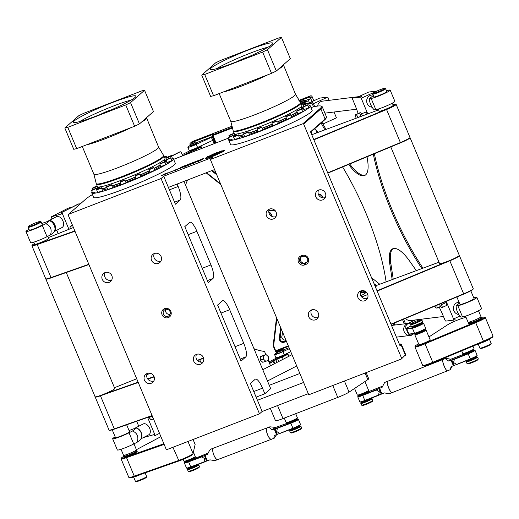 <?xml version="1.0" encoding="UTF-8"?>
<svg xmlns="http://www.w3.org/2000/svg" width="519" height="519" viewBox="0 0 519 519"><rect width="100%" height="100%" fill="white"/><g stroke="black" fill="none" stroke-linecap="round" stroke-linejoin="round"><path stroke-width="0.78" d="M405.015 355.762A11.593 1.116 -22.7 0 0 405.3 355.431L405.624 354.646A12.203 1.174 157.3 0 1 405.333 354.99L401.317 359.031L405.333 354.99L401.109 344.908A12.203 1.174 -22.7 0 0 401.414 344.434A12.203 1.174 -22.7 0 0 401.323 344.35L400.525 344.026A11.593 1.116 157.3 0 1 400.331 344.558L399.734 345.083M401.317 359.031L308.773 394.79L210.351 159.495L302.888 123.736L303.673 124.086L320.859 108.919A54.91 5.3 -22.7 0 0 322.234 106.771A54.91 5.3 -22.7 0 0 321.799 106.395L321.008 106.077A54.3 5.242 157.3 0 1 320.08 108.568L302.888 123.736M308.305 393.661L262.14 411.502L259.494 413.831L166.956 449.59L166.171 449.24L68.216 215.067L68.527 214.295L85.719 199.127A54.3 5.242 157.3 0 1 92.473 194.56M219.362 152.294A5.975 0.577 157.3 0 1 219.965 152.21L210.26 156.725L219.219 153.501L208.716 157.367L219.381 152.352A5.975 0.577 157.3 0 1 219.842 152.275M208.748 157.387L219.381 152.352M217.974 153.806L218.784 153.669M210.325 156.725L217.999 153.864M212.615 155.441L207.334 156.725L212.615 155.441M209.559 155.869L213.99 154.85M207.788 156.615L209.579 155.921M184.076 167.228L184.667 166.839M184.563 166.8L188.436 164.984M186.795 165.509L189.519 164.523M188.066 165.353L189.072 165.029M184.394 167.124L188.553 164.893L185.99 165.782L189.558 164.471L184.394 167.124M180.19 168.305L185.251 166.268M179.327 168.669L184.816 166.314M185.179 166.229L179.289 168.649L185.199 166.288M176.11 170.024L173.755 170.816L175.091 170.024L179.568 168.279L176.019 170.037M173.807 170.829L176.09 169.661M174.916 170.342L179.438 168.37M200.464 159.826L202.689 158.924L200.464 159.826M200.418 159.949L202.494 159.171M200.808 159.599L203.695 158.36L200.827 159.644M199.789 160.183L200.613 159.742M203.046 158.613L203.565 158.477M200.678 159.593L201.275 159.359M190.363 163.621L192.114 162.934L190.363 163.621M191.66 163.284L192.101 162.947M189.584 163.998L192.763 162.648L189.597 164.036M189.623 164.036L190.726 163.368M191.92 162.972L192.724 162.7M182.422 166.858L180.586 167.345L183.058 166.528M180.547 167.455L181.254 167.099M187.664 164.77L189.467 163.855L187.683 164.821M188.812 164.108L189.338 163.972M188.403 164.542L188.838 164.166M186.529 165.289L187.203 165.029L186.548 165.34M187.8 164.504L186.568 165.256L187.8 164.504M187.125 164.763L187.67 164.614M186.717 165.198L187.145 164.815M183.317 166.508L186.49 165.074L183.317 166.508M183.875 166.015L186.444 165.126M183.454 166.391L185.841 165.418M197.343 160.922L199.088 160.235L197.343 160.922M198.634 160.592L199.095 160.287M199.536 160.15L196.539 161.331L199.536 160.15M198.9 160.28L199.705 160.001M196.604 161.338L197.707 160.741M194.307 162.051L195.644 161.63L194.307 162.051M193.71 162.408L195.423 161.831M193.652 162.518L196.292 161.286L193.652 162.518M195.429 161.617L196.253 161.338M193.107 162.687L194.177 162.103M163.725 174.429L165.386 173.93M165.944 173.69L167.728 172.905M165.237 174.066L166.184 173.91M161.74 175.552L163.796 174.514M163.92 174.209L167.909 172.788L165.113 174.073L166.346 173.813L161.565 175.597L163.946 174.267M197.285 161.863L201.638 159.878M197.655 161.597L198.55 161.033M198.07 161.137L199.86 160.546M201.054 160.027L202.572 159.463M197.369 161.759L202.605 159.417L197.395 161.818M168.351 172.879L173.417 170.842M167.494 173.242L172.976 170.887M173.34 170.803L167.455 173.229L173.365 170.861M193.1 163.466L195.423 162.272M189.753 164.776L192.024 163.569M192.062 163.491L193.1 163.109M193.146 163.063L197.181 161.487L189.63 164.795L197.084 161.565M207.581 156.881L208.054 156.764A8.44 0.817 -22.7 0 0 206.309 158.081A8.44 0.817 -22.7 0 0 216.313 154.753L217.714 154.214A9.323 0.902 157.3 0 1 205.492 158.425A9.323 0.902 157.3 0 1 207.581 156.881L207.859 156.874M205.511 158.451A9.323 0.902 157.3 0 1 207.606 156.939M216.313 154.753L216.812 154.623M206.322 158.107A8.44 0.817 -22.7 0 0 206.328 158.139A8.44 0.817 -22.7 0 0 216.339 154.811M214.159 153.812A9.407 0.908 157.3 0 1 215.644 153.215L216.695 152.618A11.184 1.077 157.3 0 1 217.961 152.138L217.883 152.372A9.407 0.908 157.3 0 1 219.187 151.924L220.731 151.185A11.184 1.077 157.3 0 1 221.684 150.893L220.873 151.405A9.407 0.908 157.3 0 1 221.704 151.204L223.494 150.452A11.184 1.077 157.3 0 1 223.961 150.4L222.554 151.1A9.407 0.908 157.3 0 1 222.768 151.178L224.422 150.575A11.184 1.077 157.3 0 1 224.318 150.763L222.58 151.522A9.407 0.908 157.3 0 1 222.126 151.879L223.287 151.554A11.184 1.077 157.3 0 1 222.69 151.918L220.964 152.586A9.407 0.908 157.3 0 1 219.985 153.111L219.141 153.319A7.785 0.753 -22.7 0 0 221.276 151.82A7.785 0.753 -22.7 0 0 211.337 155.213L210.513 155.415A9.407 0.908 157.3 0 1 211.817 154.818L212.148 154.48A11.184 1.077 157.3 0 1 213.393 153.948L214.185 153.871A9.407 0.908 157.3 0 1 215.664 153.274L216.721 152.67A11.184 1.077 157.3 0 1 217.986 152.197L218.09 152.164M222.126 151.879L223.241 151.58M222.768 151.178L224.403 150.633M221.704 151.204L223.52 150.51A11.184 1.077 157.3 0 1 223.903 150.458M220.873 151.405L220.893 151.464A9.407 0.908 157.3 0 1 221.73 151.256M219.187 151.924L220.757 151.243A11.184 1.077 157.3 0 1 221.658 150.964M217.883 152.372L217.909 152.43A9.407 0.908 157.3 0 1 219.213 151.976M211.817 154.818L212.174 154.539A11.184 1.077 157.3 0 1 213.419 154.007L214.185 153.871M210.811 155.343A9.407 0.908 157.3 0 1 211.843 154.876M219.381 153.261A7.785 0.753 -22.7 0 0 221.302 151.879A7.785 0.753 -22.7 0 0 221.282 151.853M310.978 107.524A54.3 5.242 157.3 0 1 321.008 106.077M173.625 159.32L228.652 138.06M68.527 214.295L161.065 178.536L259.494 413.831M214.561 169.57L168.396 187.411L163.712 176.207L161.065 178.536M163.712 176.207L212.991 157.16L210.351 159.495M102.262 279.352A5.339 5.112 48.6 0 1 110.884 274.123A5.339 5.112 48.6 0 1 110.586 281.506A5.339 5.112 48.6 0 1 102.262 279.352M144.444 380.193A5.339 5.112 48.6 0 1 153.066 374.965A5.339 5.112 48.6 0 1 152.768 382.347A5.339 5.112 48.6 0 1 144.444 380.193M151.542 260.311A5.339 5.112 48.6 0 1 160.17 255.076A5.339 5.112 48.6 0 1 159.865 262.465A5.339 5.112 48.6 0 1 151.542 260.311M193.723 361.153A5.339 5.112 48.6 0 1 202.352 355.917A5.339 5.112 48.6 0 1 202.047 363.306A5.339 5.112 48.6 0 1 193.723 361.153M162.097 314.806A4.879 4.671 -131.4 0 0 170.29 316.149A4.879 4.671 -131.4 0 0 167.04 308.383A4.879 4.671 -131.4 0 0 162.097 314.806M310.686 132.196L324.764 119.772A54.3 5.242 -22.7 0 0 326.081 118.215L326.412 117.43A54.91 5.3 157.3 0 1 325.076 119L310.531 131.832L400.052 345.842L401.109 344.908L400.331 344.558M322.234 106.771L326.451 116.853A54.91 5.3 157.3 0 1 326.412 117.43M303.673 124.086L401.628 358.259M300.942 255.945A4.879 4.671 -131.4 0 0 298.438 262.121A4.879 4.671 -131.4 0 0 304.692 264.911L305.788 264.482A4.879 4.671 -131.4 0 0 308.299 258.313A4.879 4.671 -131.4 0 0 302.039 255.523L300.942 255.945L301.682 256.834L302.772 256.412A3.659 3.503 48.6 0 1 306.599 262.517A3.659 3.503 48.6 0 1 305.587 263.133L304.491 263.555A3.659 3.503 48.6 0 1 300.663 257.45A3.659 3.503 48.6 0 1 301.682 256.834M358 297.672A5.339 5.112 48.6 0 1 366.622 292.444A5.339 5.112 48.6 0 1 366.323 299.826A5.339 5.112 48.6 0 1 358 297.672M315.818 196.837A5.339 5.112 48.6 0 1 324.44 191.602A5.339 5.112 48.6 0 1 324.141 198.985A5.339 5.112 48.6 0 1 315.818 196.837M308.714 316.72A5.339 5.112 48.6 0 1 317.343 311.484A5.339 5.112 48.6 0 1 317.038 318.867A5.339 5.112 48.6 0 1 308.714 316.72M266.532 215.878A5.339 5.112 48.6 0 1 275.154 210.643A5.339 5.112 48.6 0 1 274.856 218.032A5.339 5.112 48.6 0 1 266.532 215.878M212.998 278.444A12.203 3.322 68.9 0 0 210.954 264.911L196.896 231.292A12.203 3.322 68.9 0 0 189.85 222.249A12.203 3.322 68.9 0 0 189.565 222.424L184.803 226.628L208.236 282.647L212.998 278.444L207.386 280.617M229.703 309.726A12.203 3.322 68.9 0 0 222.657 300.676A12.203 3.322 68.9 0 0 222.372 300.858L217.61 305.055L241.05 361.081L245.805 356.877A12.203 3.322 -111.1 0 0 243.761 343.338L229.703 309.726L220.977 313.1M256.127 397.132L264.852 393.759L262.51 388.16A12.203 3.322 68.9 0 0 255.471 379.11A12.203 3.322 68.9 0 0 255.179 379.285L250.418 383.489L262.14 411.502M174.579 202.183L180.19 200.016A12.203 3.322 68.9 0 0 178.147 186.477L177.128 184.037M180.19 200.016L175.428 204.214L168.396 187.411M163.453 314.151A3.659 3.503 48.6 0 1 169.369 310.563A3.659 3.503 48.6 0 1 169.162 315.623A3.659 3.503 48.6 0 1 163.453 314.151M165.769 309.382A3.659 3.503 -131.4 0 0 170.089 314.274M301.085 257.132A3.659 3.503 -131.4 0 0 305.282 262.854L306.379 262.432A3.659 3.503 -131.4 0 0 306.969 262.134M360.796 290.899A5.339 5.112 -131.4 0 0 367.426 298.412M318.614 190.058A5.339 5.112 -131.4 0 0 325.244 197.577M311.517 309.94A5.339 5.112 -131.4 0 0 318.147 317.459M269.335 209.105A5.339 5.112 -131.4 0 0 275.965 216.618M196.526 354.38A5.339 5.112 -131.4 0 0 203.156 361.892M154.344 253.538A5.339 5.112 -131.4 0 0 160.974 261.051M147.24 373.421A5.339 5.112 -131.4 0 0 153.871 380.933M105.059 272.579A5.339 5.112 -131.4 0 0 111.689 280.091M361.6 405.157L362.392 405.475A5.488 0.532 -22.7 0 0 367.16 403.996A5.488 0.532 -22.7 0 0 372.337 401.414A5.488 0.532 -22.7 0 0 372.473 401.258L372.804 400.467A6.098 0.59 157.3 0 1 372.655 400.642A6.098 0.59 157.3 0 1 366.894 403.51A6.098 0.59 157.3 0 1 361.6 405.157A6.098 0.59 157.3 0 1 361.548 405.112L360.848 403.432A6.098 0.59 -22.7 0 0 365.921 401.94A6.098 0.59 -22.7 0 0 371.948 398.962A6.098 0.59 -22.7 0 0 372.104 398.722A6.098 0.59 -22.7 0 0 372.052 398.683L371.293 398.378M372.104 398.722L372.804 400.409A6.098 0.59 157.3 0 1 372.804 400.467M361.166 402.614L360.848 403.367A6.098 0.59 -22.7 0 0 360.848 403.432M361.179 402.582A5.488 0.532 -22.7 0 0 361.172 402.64A5.488 0.532 -22.7 0 0 365.739 401.297A5.488 0.532 -22.7 0 0 371.169 398.611A5.488 0.532 -22.7 0 0 371.306 398.397L371.228 398.222M290.413 432.664L291.204 432.982A5.488 0.532 -22.7 0 0 295.973 431.503A5.488 0.532 -22.7 0 0 301.156 428.921A5.488 0.532 -22.7 0 0 301.286 428.765L301.617 427.974A6.098 0.59 157.3 0 1 301.468 428.149A6.098 0.59 157.3 0 1 295.713 431.017A6.098 0.59 157.3 0 1 290.413 432.664A6.098 0.59 157.3 0 1 290.368 432.619L289.66 430.939A6.098 0.59 -22.7 0 0 294.74 429.447A6.098 0.59 -22.7 0 0 300.767 426.469A6.098 0.59 -22.7 0 0 300.916 426.229A6.098 0.59 -22.7 0 0 300.871 426.19L300.112 425.885M300.916 426.229L301.623 427.909A6.098 0.59 157.3 0 1 301.617 427.974M289.978 430.121L289.667 430.874A6.098 0.59 -22.7 0 0 289.66 430.939M289.991 430.089A5.488 0.532 -22.7 0 0 289.991 430.147A5.488 0.532 -22.7 0 0 294.558 428.804A5.488 0.532 -22.7 0 0 299.982 426.118A5.488 0.532 -22.7 0 0 300.118 425.904L299.872 425.301M297.29 419.676A5.488 0.532 -22.7 0 0 297.426 419.462A5.488 0.532 157.3 0 1 297.199 419.754A5.488 0.532 157.3 0 1 291.697 422.427A5.488 0.532 157.3 0 1 287.292 423.699A5.488 0.532 -22.7 0 0 291.866 422.362A5.488 0.532 -22.7 0 0 297.29 419.676M286.942 422.862A5.488 0.532 -22.7 0 0 286.988 422.901A5.488 0.532 -22.7 0 0 291.756 421.422A5.488 0.532 -22.7 0 0 296.939 418.839A5.488 0.532 -22.7 0 0 297.069 418.684L297.4 417.892A6.098 0.59 157.3 0 1 297.251 418.067A6.098 0.59 157.3 0 1 291.496 420.935A6.098 0.59 157.3 0 1 286.196 422.576A6.098 0.59 157.3 0 1 286.144 422.537L284.282 418.08M368.471 392.169A5.488 0.532 -22.7 0 0 368.613 391.955A5.488 0.532 157.3 0 1 368.542 392.105A5.488 0.532 157.3 0 1 363.216 394.784A5.488 0.532 157.3 0 1 358.48 396.198A5.488 0.532 -22.7 0 0 363.047 394.855A5.488 0.532 -22.7 0 0 368.471 392.169M358.129 395.355A5.488 0.532 -22.7 0 0 358.168 395.394A5.488 0.532 -22.7 0 0 362.943 393.915A5.488 0.532 -22.7 0 0 368.12 391.332A5.488 0.532 -22.7 0 0 368.256 391.177L368.581 390.385A6.098 0.59 157.3 0 1 368.432 390.56A6.098 0.59 157.3 0 1 362.677 393.428A6.098 0.59 157.3 0 1 357.377 395.069A6.098 0.59 157.3 0 1 357.332 395.03L354.574 388.446M364.922 381.556L368.587 390.32A6.098 0.59 157.3 0 1 368.581 390.385M295.668 413.682L297.406 417.827A6.098 0.59 157.3 0 1 297.4 417.892M270.308 408.343L275.459 420.656A10.678 1.032 -22.7 0 0 282.998 418.58L337.752 397.424A10.678 1.032 -22.7 0 0 349.06 392.117L367.848 379.61A10.678 1.032 -22.7 0 0 368.711 378.753L366.142 372.623M249.016 135.018L244.689 136.659L249.016 135.018M247.842 132.215L243.515 133.857L247.842 132.215M238.273 138.301L234.633 139.585L238.273 138.301M237.099 135.498L233.459 136.782L237.099 135.498M232.278 139.241L229.515 140.13L232.278 139.241M231.104 136.439L233.128 135.323L228.341 137.327L231.104 136.439M230.773 134.895L233.725 133.396L228.944 135.401L230.773 134.895M302.292 107.362L302.96 107.063L302.292 107.362M301.241 104.014L301.403 104.403L303.135 103.45L301.228 103.982A6.098 0.59 -22.7 0 0 308.487 100.517L309.428 102.775M308.312 106.408L309.421 105.707L308.312 106.408M305.49 103.794L303.466 104.909L308.254 102.905L305.49 103.794M302.869 106.836L304.037 109.639L308.824 107.634L304.037 109.639L302.986 107.115L307.767 105.117L308.824 107.634L307.65 104.832L302.869 106.836L307.65 104.832M296.634 110.936L297.809 113.739L302.59 111.734L297.809 113.739L296.751 111.215L301.539 109.217L302.59 111.734L301.422 108.938L296.634 110.936L301.422 108.938M285.729 116.587L286.903 119.389L291.684 117.385L286.903 119.389L285.846 116.866L290.634 114.868L291.684 117.385L290.517 114.589L285.729 116.587L290.517 114.589M271.807 122.925L276.588 120.927L271.807 122.925L272.975 125.728L277.762 123.73L272.975 125.728L271.924 123.211L276.679 121.187M262.874 129.893L258.151 131.794L262.874 129.893M261.699 127.09L256.983 128.991L261.699 127.09M140.837 176.603L136.108 178.646L134.908 175.824L139.695 173.826L134.908 175.824M153.618 167.481L154.792 170.284L153.741 167.76L148.953 169.765L150.01 172.289L154.792 170.284L150.354 172.269L148.836 169.486L153.618 167.481L148.836 169.486M164.529 161.831L165.697 164.633L164.646 162.11L159.858 164.114L160.916 166.631L165.697 164.633L161.896 166.437L160.916 166.631L159.742 163.835L164.529 161.831L159.742 163.835M170.757 157.731L171.932 160.533L170.874 158.01L166.093 160.014L167.144 162.531L171.932 160.533L168.973 162.032L167.144 162.531L165.976 159.735L170.757 157.731L165.976 159.735M166.573 157.808L167.086 159.028L166.69 158.087L171.478 156.083L172.529 158.606L171.419 159.307L172.529 158.606L171.361 155.804L166.573 157.808L171.361 155.804M166.067 159.956L165.399 160.261L166.067 159.956M164.335 156.881L166.242 156.342L164.523 157.328M95.003 186.801L96.832 186.295L92.051 188.3L95.003 186.801M96.236 188.222L96.761 189.48L96.352 188.501L91.565 190.505L92.622 193.023L95.386 192.14L92.622 193.023L91.448 190.226L96.236 188.222L91.448 190.226M101.348 187.683L102.522 190.479L101.465 187.962L96.683 189.96L97.734 192.484L101.38 191.2L97.734 192.484L96.566 189.682L101.348 187.683L96.566 189.682M111.403 184.758L112.578 187.554L111.527 185.036L106.739 187.035L107.796 189.558L112.123 187.917L107.796 189.558L106.622 186.756L111.403 184.758L106.622 186.756M124.871 179.892L126.046 182.688L124.988 180.171L120.207 182.169L121.258 184.693L125.981 182.792L121.258 184.693L120.09 181.89L124.871 179.892L120.09 181.89M303.615 382.458L257.45 400.292M399.332 344.11A11.593 1.116 157.3 0 1 400.525 344.026M269.277 385.293L299.859 373.479M183.986 181.384L270.671 388.627L264.852 393.759M401.414 344.434L405.637 354.516A12.203 1.174 157.3 0 1 405.624 354.646M237.436 61.476A7.324 0.707 157.3 0 1 248.212 56.967M267.441 49.727L262.62 52.056L204.674 74.451L201.729 75.119L210.636 96.411L213.581 95.736L271.528 73.341L276.342 71.019L290.335 58.673L281.434 37.381L267.441 49.727L276.342 71.019M268.213 47.086A33.858 3.27 -22.7 0 0 216.352 68.78M271.969 44.511A33.858 3.27 157.3 0 1 238.513 61.041A33.858 3.27 157.3 0 1 210.344 69.319A33.858 3.27 157.3 0 1 240.323 53.236A33.858 3.27 157.3 0 1 272.819 43.181A33.858 3.27 157.3 0 1 271.969 44.511M300.242 102.198L304.679 100.29L305.075 101.244L300.871 103.125A36.609 3.529 157.3 0 1 300.871 103.125A36.609 3.529 157.3 0 1 259.169 124.255A36.609 3.529 157.3 0 1 233.329 131.378A36.609 3.529 157.3 0 1 233.329 131.372L230.78 121.329A35.084 3.386 157.3 0 0 255.536 114.498A35.084 3.386 157.3 0 0 295.506 94.257L283.296 64.551M233.154 130.652A36.505 3.523 157.3 0 0 258.942 123.645A36.505 3.523 157.3 0 0 300.475 102.49L301.857 105.487A36.609 3.529 157.3 0 1 260.155 126.61A36.609 3.529 157.3 0 1 234.316 133.74L233.329 131.378M257.411 130.029A35.201 3.399 157.3 0 1 248.796 133.039M243.8 134.544A35.201 3.399 157.3 0 1 238.617 135.673M300.936 106.92L301.474 108.212A35.201 3.399 157.3 0 1 301.247 108.919M297.095 112.026A35.201 3.399 157.3 0 1 290.88 115.465M286.228 117.787A35.201 3.399 157.3 0 1 277.049 122.03M272.293 124.093A35.201 3.399 157.3 0 1 262.264 128.187M257.469 130.165A36.609 3.529 157.3 0 1 248.861 133.201M243.885 134.745A36.609 3.529 157.3 0 1 238.759 136.017M235.204 135.79A36.609 3.529 157.3 0 1 236.151 134.492M301.104 107.316A36.609 3.529 157.3 0 1 302.772 107.673A36.609 3.529 157.3 0 1 301.584 109.327M297.186 112.247A36.609 3.529 157.3 0 1 290.951 115.627M286.293 117.93A36.609 3.529 157.3 0 1 277.101 122.16M272.345 124.223A36.609 3.529 157.3 0 1 262.316 128.31M257.937 131.281A36.609 3.529 157.3 0 1 249.328 134.324M244.358 135.868A36.609 3.529 157.3 0 1 239.227 137.139M302.772 107.673L303.239 108.789A36.609 3.529 157.3 0 1 302.058 110.45M297.653 113.369A36.609 3.529 157.3 0 1 291.418 116.749M286.76 119.052A36.609 3.529 157.3 0 1 277.574 123.282M272.812 125.338A36.609 3.529 157.3 0 1 262.783 129.432M309.305 105.415A44.232 4.269 157.3 0 1 310.278 105.85A44.232 4.269 157.3 0 1 259.883 131.378A44.232 4.269 157.3 0 1 228.665 139.987A44.232 4.269 157.3 0 1 229.041 138.995M234.419 135.05A44.232 4.269 157.3 0 1 235.996 134.116M310.278 105.85L312.153 110.333A44.232 4.269 157.3 0 1 261.758 135.861A44.232 4.269 157.3 0 1 230.54 144.47L228.665 139.987M262.62 52.056L271.528 73.341M204.674 74.451L213.581 95.736M201.729 75.119L215.722 62.773L220.543 60.444L278.489 38.056L281.434 37.381M100.537 114.375A7.324 0.707 157.3 0 1 107.68 111.111A7.324 0.707 157.3 0 1 111.319 109.859M139.695 173.826L140.87 176.622L136.082 178.627L135.031 176.103L139.786 174.086M139.449 123.918L153.442 111.566L144.542 90.28L130.548 102.626L139.449 123.918L134.635 126.24L76.689 148.635L73.743 149.303L64.836 128.018L78.83 115.672L83.65 113.343L141.596 90.948L144.542 90.28M131.32 99.979A33.858 3.27 -22.7 0 0 113.434 106.032A33.858 3.27 -22.7 0 0 79.459 121.673M112.026 102.671A33.858 3.27 157.3 0 1 135.926 96.08A33.858 3.27 157.3 0 1 105.947 112.162A33.858 3.27 157.3 0 1 73.451 122.218A33.858 3.27 157.3 0 1 112.026 102.671M96.262 183.551A36.505 3.523 157.3 0 0 126.162 174.922A36.505 3.523 157.3 0 0 162.719 156.907A36.505 3.523 157.3 0 0 163.582 155.389L163.972 156.018A36.609 3.529 157.3 0 1 163.978 156.024A36.609 3.529 157.3 0 1 163.063 157.458A36.609 3.529 157.3 0 1 126.889 175.331A36.609 3.529 157.3 0 1 96.437 184.277A36.609 3.529 157.3 0 1 96.43 184.271L93.887 174.228A35.084 3.386 157.3 0 0 123.068 165.652A35.084 3.386 157.3 0 0 157.731 148.525A35.084 3.386 157.3 0 0 158.613 147.149L146.403 117.45M163.978 156.024L164.964 158.386A36.609 3.529 157.3 0 1 164.049 159.813A36.609 3.529 157.3 0 1 127.875 177.686A36.609 3.529 157.3 0 1 97.423 186.639L96.437 184.277M160.202 164.919A35.201 3.399 157.3 0 1 153.987 168.364M149.336 170.686A35.201 3.399 157.3 0 1 140.156 174.929M135.401 176.992A35.201 3.399 157.3 0 1 125.371 181.079M120.518 182.928A35.201 3.399 157.3 0 1 111.903 185.938M106.908 187.443A35.201 3.399 157.3 0 1 101.724 188.572M164.043 159.82L164.581 161.111A35.201 3.399 157.3 0 1 164.354 161.811M164.212 160.215A36.609 3.529 157.3 0 1 165.879 160.566A36.609 3.529 157.3 0 1 164.964 161.999A36.609 3.529 157.3 0 1 164.692 162.226M160.293 165.146A36.609 3.529 157.3 0 1 154.059 168.519M149.401 170.829A36.609 3.529 157.3 0 1 140.208 175.059M135.453 177.115A36.609 3.529 157.3 0 1 125.423 181.209M120.577 183.058A36.609 3.529 157.3 0 1 111.968 186.1M106.992 187.644A36.609 3.529 157.3 0 1 101.867 188.916M98.312 188.689A36.609 3.529 157.3 0 1 99.259 187.385M165.879 160.566L166.346 161.688A36.609 3.529 157.3 0 1 165.431 163.122A36.609 3.529 157.3 0 1 165.165 163.349M160.76 166.262A36.609 3.529 157.3 0 1 154.526 169.642M149.868 171.945A36.609 3.529 157.3 0 1 140.681 176.175M135.92 178.238A36.609 3.529 157.3 0 1 125.89 182.331M121.044 184.18A36.609 3.529 157.3 0 1 112.435 187.216M107.465 188.767A36.609 3.529 157.3 0 1 102.334 190.038M172.412 158.314A44.232 4.269 157.3 0 1 173.385 158.743A44.232 4.269 157.3 0 1 172.276 160.475A44.232 4.269 157.3 0 1 128.569 182.072A44.232 4.269 157.3 0 1 91.772 192.886A44.232 4.269 157.3 0 1 92.148 191.887M97.527 187.943A44.232 4.269 157.3 0 1 99.103 187.015L99.583 188.163M173.385 158.743L175.26 163.226A44.232 4.269 157.3 0 1 174.15 164.958A44.232 4.269 157.3 0 1 130.444 186.555A44.232 4.269 157.3 0 1 93.647 197.369L91.772 192.886M130.548 102.626L125.728 104.955L67.781 127.343L76.689 148.635M67.781 127.343L64.836 128.018M125.728 104.955L134.635 126.24M133.967 443.855L136.478 449.863A7.019 0.675 157.3 0 1 136.478 449.934A7.019 0.675 157.3 0 1 128.076 454.067A7.019 0.675 157.3 0 1 123.593 455.325A7.019 0.675 157.3 0 1 123.535 455.28L121.024 449.272M123.593 455.325L125.176 455.967A5.793 0.558 -22.7 0 0 128.881 454.929A5.793 0.558 -22.7 0 0 135.816 451.517L136.478 449.934M124.677 455.766A7.019 0.675 -22.7 0 0 124.002 456.402A7.019 0.675 -22.7 0 0 128.543 455.189A7.019 0.675 -22.7 0 0 136.951 450.985A7.019 0.675 -22.7 0 0 136.023 451.017M124.002 456.402L124.236 456.96A7.019 0.675 -22.7 0 0 128.777 455.753A7.019 0.675 -22.7 0 0 137.185 451.543L136.951 450.985M132.773 477.188A7.019 0.675 -22.7 0 0 137.217 475.917A7.019 0.675 -22.7 0 0 141.337 474.204M145.112 472.874L146.65 476.546A6.098 0.59 157.3 0 1 146.643 476.611A6.098 0.59 157.3 0 1 139.345 480.205A6.098 0.59 157.3 0 1 135.44 481.295A6.098 0.59 157.3 0 1 135.394 481.256L133.649 477.084M135.44 481.295L136.231 481.619A5.488 0.532 -22.7 0 0 139.747 480.633A5.488 0.532 -22.7 0 0 146.319 477.402L146.643 476.611M112.221 429.81L115.471 437.588A7.629 0.733 -22.7 0 0 120.408 436.271A7.629 0.733 -22.7 0 0 129.542 431.698L126.649 424.782M48.345 237.592L73.419 227.51M74.846 230.923L37.063 244.222A10.374 0.999 157.3 0 1 32.1 245.26A10.374 0.999 157.3 0 1 34.364 243.683M47.806 236.294L48.695 238.422A7.629 0.733 157.3 0 1 39.561 242.996A7.629 0.733 157.3 0 1 34.624 244.306L33.729 242.172M32.1 245.26L31.931 245.656A10.678 1.032 -22.7 0 0 31.925 245.766A10.678 1.032 -22.7 0 0 37.044 244.585L74.976 231.24M88.807 264.288L50.868 277.639A10.678 1.032 157.3 0 1 45.834 278.891A10.678 1.032 157.3 0 1 45.75 278.82L31.925 245.766M45.834 278.891L46.236 279.053A10.374 0.999 -22.7 0 0 51.122 277.834L53.172 277.114A10.678 1.032 157.3 0 1 45.867 279.099A10.678 1.032 157.3 0 1 45.912 278.924M66.257 272.507L114.783 388.504A10.678 1.032 157.3 0 1 102.386 394.758A10.678 1.032 157.3 0 1 95.081 396.75L45.867 279.099M154.065 376.58L147.623 378.844M138.119 382.185L102.386 394.758M203.565 358.207A26.845 2.589 157.3 0 1 199.711 359.699L197.505 360.536M114.452 387.712L136.692 378.773M146.78 374.718L150.361 373.278M197.304 360.316A24.406 2.355 -22.7 0 0 200.386 359.18A24.406 2.355 -22.7 0 0 203.5 357.974M53.172 277.114L88.911 264.541M152.08 415.55L114.141 428.895A10.678 1.032 157.3 0 1 109.113 430.154L109.509 430.316A10.374 0.999 -22.7 0 0 114.394 429.096L152.184 415.797M109.113 430.154A10.678 1.032 157.3 0 1 109.029 430.082L95.198 397.029A10.678 1.032 -22.7 0 0 100.316 395.841L138.255 382.497M147.831 379.13L154.175 376.898M28.487 226.407L28.162 227.192A7.019 0.675 -22.7 0 0 28.156 227.27L29.33 230.066A7.019 0.675 -22.7 0 0 33.871 228.86A7.019 0.675 -22.7 0 0 42.273 224.656L41.098 221.853A7.019 0.675 -22.7 0 0 41.046 221.801L40.255 221.483A6.403 0.616 157.3 0 1 32.632 225.369A6.403 0.616 157.3 0 1 28.487 226.407A6.403 0.616 157.3 0 1 34.157 223.429A6.403 0.616 157.3 0 1 40.255 221.483M28.156 227.27A7.019 0.675 -22.7 0 0 32.697 226.057A7.019 0.675 -22.7 0 0 41.098 221.853M478.492 310.732L481.003 316.739A7.019 0.675 157.3 0 1 480.996 316.811A7.019 0.675 157.3 0 1 474.788 320.067A7.019 0.675 157.3 0 1 468.112 322.202A7.019 0.675 157.3 0 1 468.054 322.15L465.543 316.142M468.112 322.202L469.695 322.837A5.793 0.558 -22.7 0 0 475.216 321.079A5.793 0.558 -22.7 0 0 480.341 318.387L480.996 316.811M469.195 322.636A7.019 0.675 -22.7 0 0 468.527 323.272A7.019 0.675 -22.7 0 0 475.261 321.19A7.019 0.675 -22.7 0 0 481.47 317.855A7.019 0.675 -22.7 0 0 480.549 317.888M468.527 323.272L468.761 323.83A7.019 0.675 -22.7 0 0 475.495 321.748A7.019 0.675 -22.7 0 0 481.703 318.419L481.47 317.855M478.297 343.928A7.019 0.675 -22.7 0 0 485.246 341.353A7.019 0.675 -22.7 0 0 490.111 338.699M489.423 339.244L491.175 343.422A6.098 0.59 157.3 0 1 491.169 343.481A6.098 0.59 157.3 0 1 485.771 346.316A6.098 0.59 157.3 0 1 479.965 348.171A6.098 0.59 157.3 0 1 479.913 348.126L478.174 343.974M479.965 348.171L480.756 348.489A5.488 0.532 -22.7 0 0 485.985 346.822A5.488 0.532 -22.7 0 0 490.838 344.272L491.169 343.481M456.863 296.972L459.996 304.458A7.629 0.733 -22.7 0 0 465.828 302.798A7.629 0.733 -22.7 0 0 474.068 298.574L470.811 290.796M392.954 104.669A10.374 0.999 157.3 0 1 395.666 104.163A10.374 0.999 157.3 0 1 386.434 109.217L313.742 139.514M311.744 134.732L378.598 109.879M392.325 103.158L393.214 105.299A7.629 0.733 157.3 0 1 384.981 109.522A7.629 0.733 157.3 0 1 379.142 111.183L378.254 109.048M313.872 139.819L386.564 109.522A10.678 1.032 -22.7 0 0 396.146 104.397A10.678 1.032 -22.7 0 0 396.062 104.325L395.666 104.163M396.146 104.397L409.971 137.451A10.678 1.032 157.3 0 1 409.965 137.561A10.678 1.032 157.3 0 1 400.389 142.576L327.697 172.872M327.807 173.125L400.499 142.829A10.374 0.999 -22.7 0 0 409.802 137.957L409.965 137.561M409.932 137.639A10.678 1.032 157.3 0 1 410.088 137.73A10.678 1.032 157.3 0 1 398.157 143.802M410.088 137.73L459.302 255.38A10.678 1.032 157.3 0 1 447.372 261.453A10.678 1.032 157.3 0 1 439.606 263.62L390.775 146.883M375.016 285.995L439.009 262.199M360.452 291.736L363.255 290.627M367.783 294.539L361.672 296.946M447.372 261.453L377.021 290.776M360.854 295.785A24.406 2.355 -22.7 0 0 366.343 292.145M365.415 291.418A24.406 2.355 -22.7 0 0 360.27 292.573M375.231 286.494L376.249 286.216L375.334 286.748M367.588 293.994L367.238 294.039L367.517 293.825M360.225 293.306A23.796 2.297 157.3 0 1 366.135 292.379M391.079 324.388L463.772 294.091A10.374 0.999 -22.7 0 0 473.075 289.219L473.237 288.824A10.678 1.032 157.3 0 1 463.662 293.838L390.976 324.135M377.144 291.081L449.837 260.785A10.678 1.032 -22.7 0 0 459.419 255.659A10.678 1.032 -22.7 0 0 459.334 255.588L459.263 255.556M459.419 255.659L473.25 288.713A10.678 1.032 157.3 0 1 473.237 288.824M373.012 93.277L372.681 94.069A7.019 0.675 -22.7 0 0 372.674 94.14L373.849 96.943A7.019 0.675 -22.7 0 0 380.583 94.86A7.019 0.675 -22.7 0 0 386.791 91.526L385.623 88.723A7.019 0.675 -22.7 0 0 385.565 88.678L384.774 88.353A6.403 0.616 157.3 0 1 379.155 91.441A6.403 0.616 157.3 0 1 373.012 93.277A6.403 0.616 157.3 0 1 379.921 89.793A6.403 0.616 157.3 0 1 384.774 88.353M372.674 94.14A7.019 0.675 -22.7 0 0 379.408 92.058A7.019 0.675 -22.7 0 0 385.623 88.723M184.719 155.032L189.26 152.411L195.546 149.706A6.403 0.616 -22.7 0 0 201.164 146.682A6.403 0.616 -22.7 0 0 201.113 146.637L200.717 146.481A6.098 0.59 157.3 0 1 195.416 149.394L188.955 152.184L183.142 155.642M200.107 146.52A6.098 0.59 157.3 0 1 200.717 146.481M182.214 154.662L189.948 150.692M200.01 146.3L200.204 146.754A5.488 0.532 157.3 0 1 197.032 148.622A5.488 0.532 157.3 0 1 191.342 150.828A5.488 0.532 157.3 0 1 190.071 150.997L190.025 150.88A5.488 0.532 -22.7 0 0 193.898 149.809A5.488 0.532 -22.7 0 0 200.159 146.643A5.488 0.532 157.3 0 1 196.98 148.512A5.488 0.532 157.3 0 1 191.297 150.711A5.488 0.532 157.3 0 1 190.025 150.88L189.818 150.387M173.774 154.922L169.291 156.2L166.735 157.517M147.61 417.406L155.194 435.545L154.448 435.759L153.981 434.637L143.484 437.53M72.55 206.945L68.06 208.223L51.193 216.897L61.651 213.906L61.177 212.79L78.797 203.902A1.22 0.941 -106 0 1 79.913 204.252M78.324 204.038A1.22 0.941 74 0 0 78.051 204.116L61.177 212.79M179.548 152.015A1.22 0.941 74 0 0 179.276 152.093L171.484 156.096M187.56 180.009A61.008 47.054 74 0 0 185.555 185.147M171.542 156.238L180.022 151.879A1.22 0.941 -106 0 1 181.332 152.567L182.694 155.817M61.923 212.576L68.93 229.32M159.515 433.326L155.194 435.545M253.96 348.677A61.008 47.054 74 0 0 263.944 351.369A1.22 0.941 -106 0 1 264.813 352.129L265.819 354.535M268.174 360.167L270.503 365.733M153.507 418.963L150.932 419.696L148.551 417.081M265.877 361.347L262.705 362.256L260.311 360.076L260.356 356.65L265.968 354.49L263.535 355.742L263.483 359.174L265.877 361.347L268.31 360.095L268.355 356.67L265.968 354.49M70.052 228.866L70.084 226.42L72.452 225.201M151.723 415.959L151.717 416.614L153.021 417.801M148.544 417.523L151.717 416.614M260.356 356.65L263.535 355.742M260.311 360.076L263.483 359.174M70.084 226.42L72.654 225.681M73.224 227.588L73.237 227.069M51.193 216.897L52.056 218.953M56.779 230.248L58.193 233.634M54.255 231.545L62.02 227.549A6.098 3.841 -117.2 0 0 62.812 220.711A6.098 3.841 -117.2 0 0 56.889 216.52A6.098 3.841 -117.2 0 0 56.441 216.695L47.923 221.185M54.274 231.513L54.605 231.253A6.098 3.841 -117.2 0 0 55.001 225.155A6.098 3.841 -117.2 0 0 50.129 220.549L41.792 223.501M47.021 236.696A10.678 1.032 157.3 0 1 36.622 241.192A10.678 1.032 157.3 0 1 30.634 242.684L25.95 231.48A10.678 1.032 -22.7 0 0 31.931 229.988A10.678 1.032 -22.7 0 0 42.337 225.493L45.802 223.708C50.603 225.784 52.16 229.515 50.486 234.912L47.021 236.696L42.337 225.493M29.025 229.353A10.678 1.032 -22.7 0 0 25.95 231.48M45.802 223.708C48.514 221.769 49.642 220.783 49.188 220.744L48.455 220.86M50.129 220.549A3.049 2.16 -81.5 0 1 49.188 220.744A6.384 4.016 62.8 0 1 54.002 224.948A6.384 4.016 62.8 0 1 54.424 231.247L53.911 232.142M53.872 231.948C54.326 231.987 53.198 232.973 50.486 234.912M138.761 426.235L136.679 421.253M140.96 438.827L148.732 434.831A6.098 3.841 -117.2 0 0 149.355 427.656A6.098 3.841 -117.2 0 0 143.153 423.984L134.927 428.207M129.062 430.543L135.79 428.019C136.471 427.961 135.375 428.954 132.507 430.991C137.308 433.067 138.871 436.803 137.198 442.201L133.727 443.979A10.678 1.032 157.3 0 1 123.327 448.474A10.678 1.032 157.3 0 1 117.346 449.967L112.655 438.763A10.678 1.032 -22.7 0 0 118.643 437.27A10.678 1.032 -22.7 0 0 129.043 432.775L132.507 430.991M115.192 436.92A10.678 1.032 -22.7 0 0 112.655 438.763M140.48 439.223C141.155 439.165 140.059 440.157 137.198 442.201M135.803 428.019A6.131 3.854 62.8 0 1 141.019 432.152L141.46 433.196L141.019 432.152M141.46 433.196A6.131 3.854 62.8 0 1 141.181 438.451M269.478 363.274L269.549 362.813L270.062 363.222L275.965 359.693L282.258 356.988A6.403 0.616 -22.7 0 0 287.876 353.964A6.403 0.616 -22.7 0 0 287.824 353.919L287.429 353.763A6.098 0.59 157.3 0 1 282.122 356.676L275.66 359.466L269.789 362.969M269.14 362.47L269.549 362.813M286.812 353.802A6.098 0.59 157.3 0 1 287.429 353.763M268.92 361.951L276.653 357.974M286.722 353.582L286.864 353.926A5.488 0.532 157.3 0 1 282.005 356.534A5.488 0.532 157.3 0 1 276.731 358.162A5.488 0.532 157.3 0 0 278.002 358A5.488 0.532 157.3 0 0 283.692 355.794A5.488 0.532 157.3 0 0 286.864 353.926L286.91 354.036A5.488 0.532 157.3 0 1 283.737 355.904A5.488 0.532 157.3 0 1 278.048 358.11A5.488 0.532 157.3 0 1 276.783 358.279L276.53 357.675M270.062 363.222L269.179 362.483M306.139 103.521L304.419 103.735A1.22 0.396 -114.6 0 0 304.381 103.748A1.22 0.396 -114.6 0 0 304.342 103.768M314.676 106.616L313.495 103.787A1.22 0.396 -114.6 0 0 312.613 102.723L308.39 103.242M325.971 129.348A61.008 19.793 65.4 0 1 321.994 122.218M365.188 175.221A36.609 11.872 65.4 0 1 349.722 163.991M367.763 113.888L360.744 97.105L361.795 96.625L353.595 97.643A1.22 0.396 -114.6 0 0 353.556 97.65A1.22 0.396 -114.6 0 0 353.523 97.676M361.795 96.625L362.262 97.747L376.963 91.046M422.933 268.148A122.023 39.58 65.4 0 1 374.368 153.721M459.951 316.026L454.592 318.478L455.066 319.594L454.015 320.074L445.815 321.092A1.22 0.396 65.4 0 1 444.939 320.022L443.505 316.59A61.008 19.793 -114.6 0 0 439.23 307.131M393.227 279.138L390.813 263.308A36.609 11.872 65.4 0 1 393.24 248.588M405.488 323.72L404.392 321.092A61.008 19.793 65.4 0 1 403.6 319.166M395.283 324.985L394.446 322.98M402.536 319.613A61.008 19.793 -114.6 0 0 403.341 321.572L404.301 323.869M416.303 270.6L409.783 261.31A36.609 11.872 -114.6 0 0 392.701 248.789A36.609 11.872 -114.6 0 0 389.769 263.788L392.163 279.527M454.015 320.074L446.204 301.409M373.31 154.162A122.023 39.58 -114.6 0 0 421.837 268.557M358.168 113.551A61.008 19.793 -114.6 0 0 354.042 102.723L352.609 99.291A1.22 0.396 65.4 0 1 352.505 98.136A1.22 0.396 65.4 0 1 352.544 98.123L360.744 97.105M348.645 164.439A36.609 11.872 -114.6 0 0 364.682 175.506A36.609 11.872 -114.6 0 0 367.614 160.507L367.05 156.77M321.105 122.997A61.008 19.793 -114.6 0 0 324.881 129.756M308.533 103.579L311.562 103.203A1.22 0.396 65.4 0 1 312.444 104.274L313.534 106.882M303.453 104.209L304.99 104.014M318.011 132.293A61.008 19.793 -114.6 0 0 314.475 128.855M386.097 281.778L385.779 279.722A122.023 39.58 -114.6 0 0 342.611 166.956M366.005 112.072L360.368 114.258L366.005 112.072L367.296 114.063M360.887 112.707L355.243 114.894L359.699 112.85L360.887 112.707L361.542 113.719M445.724 301.61L446.859 305.347L442.396 307.391L441.215 307.533L439.34 304.27M360.368 114.258L360.809 116.464M362.632 115.789L361.548 114.115M355.243 114.894L356.105 118.202M360.776 116.288L358.681 117.249M358.168 117.437L356.423 114.744M441.169 303.511L442.396 307.391M446.275 302.473L441.818 304.517M440.56 306.521L436.09 308.169L434.799 306.165M436.739 305.36L437.277 308.027M405.56 318.348A6.098 5.741 82.9 0 0 410.698 320.534L443.453 316.48M459.068 302.246L458.381 302.33A6.098 5.741 82.9 0 0 453.385 308.546A6.098 5.741 82.9 0 0 458.841 314.469M476.883 297.393L481.567 308.604A10.678 1.032 157.3 0 1 473.737 312.976A10.678 1.032 157.3 0 1 462.533 316.927L460.853 317.135C457.713 313.593 456.156 309.862 456.162 305.931L457.849 305.723A10.678 1.032 -22.7 0 0 469.053 301.773A10.678 1.032 -22.7 0 0 476.883 297.393A10.678 1.032 -22.7 0 0 476.215 297.309L473.73 297.776M459.464 302.999L456.162 305.931M407.934 323.415L415.524 319.938M357.591 97.144L368.756 92.032L376.956 91.02M372.992 94.886L371.669 95.048A6.098 5.741 82.9 0 0 370.073 95.502A6.098 5.741 82.9 0 0 366.771 102.139A6.098 5.741 82.9 0 0 372.129 107.186M390.171 90.111L394.862 101.315A10.678 1.032 157.3 0 1 387.031 105.694A10.678 1.032 157.3 0 1 375.827 109.645L374.141 109.853C371.007 106.311 369.444 102.574 369.457 98.649L371.137 98.441A10.678 1.032 -22.7 0 0 382.341 94.49A10.678 1.032 -22.7 0 0 390.171 90.111A10.678 1.032 -22.7 0 0 389.503 90.027L386.441 90.676M373.686 95.217L369.457 98.649M334.009 112.013L336.448 117.839L322.961 124.015M308.416 103.242L319.581 98.13L327.774 97.111L329.117 100.323M313.444 103.677L327.774 97.111M358.648 96.664L322.494 101.147A6.098 5.741 82.9 0 0 317.576 106.077M190.817 144.872L188.021 147.072A6.098 0.59 -22.7 0 0 187.872 147.305A6.098 0.59 -22.7 0 0 196.279 144.353L211.382 137.314L212.673 140.396L197.57 147.435A6.098 0.59 157.3 0 1 189.156 150.387L187.872 147.305M195.371 143.114L212.174 136.62L211.382 137.314M195.488 143.387L196.195 143.296L196.383 143.744L192.821 145.554L190.609 146.157L190.428 145.709L190.986 145.275M190.272 145.093L190.032 144.522A1.22 1.168 48.6 0 1 190.661 142.978L213.114 134.304L212.316 135.005L215.69 143.069M311.997 101.601L310.68 98.565M310.719 98.545L308.487 100.517M394.946 324.167A6.098 0.59 157.3 0 1 391.508 325.419M282.291 349.358L283.082 349.676A3.659 0.35 -22.7 0 1 283.115 349.702A3.659 0.35 -22.7 0 1 278.943 351.817A3.659 0.35 -22.7 0 1 276.361 352.531A3.659 0.35 -22.7 0 1 276.361 352.492L276.692 351.7L282.291 349.358L278.839 351.136L276.692 351.7L276.419 351.026M276.51 317.654L273.325 344.201A6.098 5.839 -131.4 0 0 273.766 347.289L275.479 351.389L288.512 346.355M196.195 143.296L190.428 145.709M190.823 144.074L191.057 145.443L192.783 144.97L195.559 143.562L195.144 142.595L190.823 144.074L194.748 142.433M305.003 101.069L300.91 103.223M305.71 100.978L305.899 101.426L301.098 103.67M392.662 325.037L395.017 324.343M304.679 100.29L300.339 101.756L304.264 100.115M190.661 144.496L195.163 142.608M283.115 349.702L283.582 350.825A3.659 0.35 157.3 0 1 279.41 352.933A3.659 0.35 157.3 0 1 276.828 353.647L276.361 352.531M212.673 140.396L214.204 143.64M196.279 144.353L197.57 147.435M212.174 136.62L214.983 143.341M299.314 100.997L308.935 97.28A1.22 1.168 48.6 0 1 310.498 97.974L312.016 101.594M298.873 100.381L310.524 95.879A1.22 1.168 48.6 0 1 312.088 96.573L313.839 100.757M283.218 349.955L289.077 347.691M190.324 143.186L191.907 141.784A1.22 1.168 48.6 0 1 192.251 141.583L232.35 126.085M393.37 324.965L392.39 325.342M206.101 172.84L220.841 184.569M317.096 132.63L317.232 131.489M232.603 127.168L212.316 135.005L212.965 135.472L232.739 127.83M220.51 183.784L206.543 172.671M216.079 142.913L212.965 135.472M288.305 345.849L275.66 350.734L274.181 347.192A5.488 5.255 48.6 0 1 273.785 344.415L276.887 318.556M275.479 351.389L275.66 350.734M316.59 130.84L316.337 132.922M374.66 285.126L375.503 285.8M376.32 285.482L374.05 283.672M371.546 277.691L379.674 284.159M282.485 331.939L281.927 336.591A3.049 2.919 -131.4 0 0 285.833 339.951M286.17 340.749L284.204 341.508A3.049 2.919 48.6 0 1 280.072 338.226L281.194 328.858M318.614 194.839A3.049 2.919 48.6 0 1 322.091 196.714L322.552 197.81M311.166 131.774L311.017 133M280.636 327.521L279.352 338.245A3.659 3.503 -131.4 0 0 284.302 342.19L286.43 341.366M311.4 133.902L311.711 131.294M275.051 210.526A29.894 28.616 48.6 0 1 271.431 210.266A5.184 4.963 -131.4 0 0 269.77 210.318L268.848 210.5M268.777 211.045L270.049 210.785A4.574 4.379 48.6 0 1 271.508 210.74A30.504 29.207 -131.4 0 0 275.453 211.006M323.032 197.869L322.507 196.617A3.659 3.503 -131.4 0 0 318.4 194.359M216.151 173.365L212.42 170.401M211.603 170.712L216.76 174.819M268.823 212.31A6.098 5.839 48.6 0 1 271.748 216.332M272.241 216.559A6.708 6.423 -131.4 0 0 268.771 211.797M276.478 352.81L274.733 354.354A6.098 0.59 -22.7 0 0 274.577 354.594A6.098 0.59 -22.7 0 0 282.991 351.635L289.466 348.619M274.577 354.594L275.868 357.669A6.098 0.59 -22.7 0 0 284.282 354.717L282.991 351.635M284.282 354.717L290.75 351.7M304.887 100.796L310.68 98.558M421.065 319.678A5.488 0.532 -22.7 0 0 421.019 319.633A5.488 0.532 -22.7 0 0 415.79 321.3A5.488 0.532 -22.7 0 0 410.938 323.85A5.488 0.532 -22.7 0 0 415.914 322.396A5.488 0.532 -22.7 0 0 421.065 319.678M421.019 319.633L421.811 319.951A6.098 0.59 157.3 0 1 421.856 319.996A6.098 0.59 157.3 0 1 416.413 322.909A6.098 0.59 157.3 0 1 410.6 324.706A6.098 0.59 157.3 0 1 410.607 324.641L410.938 323.85M421.856 319.996A6.098 0.59 157.3 0 1 421.863 320.002L422.563 321.676A6.098 0.59 -22.7 0 0 422.563 321.676A6.098 0.59 -22.7 0 1 422.557 321.741A6.098 0.59 -22.7 0 1 417.159 324.57A6.098 0.59 -22.7 0 1 411.353 326.425A6.098 0.59 -22.7 0 1 411.308 326.386L410.6 324.706M412.105 326.711A5.488 0.532 -22.7 0 0 412.144 326.743A5.488 0.532 -22.7 0 0 417.373 325.076A5.488 0.532 -22.7 0 0 422.232 322.526L422.557 321.741M412.112 326.73L412.456 327.547A5.488 0.532 157.3 0 0 419.365 325.199A5.488 0.532 157.3 0 0 422.583 323.311L422.537 323.201A5.488 0.532 -22.7 0 0 422.537 323.201A5.488 0.532 157.3 0 1 419.32 325.089A5.488 0.532 157.3 0 1 412.41 327.437A5.488 0.532 -22.7 0 0 417.639 325.822A5.488 0.532 -22.7 0 0 422.544 323.207L422.245 322.494M415.343 333.282A5.488 0.532 -22.7 0 0 420.118 331.635A5.488 0.532 -22.7 0 0 424.639 329.39A5.488 0.532 -22.7 0 1 420.118 331.635A5.488 0.532 -22.7 0 1 415.343 333.282M425.029 329.15L425.282 329.753A5.488 0.532 -22.7 0 0 425.282 329.753A5.488 0.532 -22.7 0 1 420.377 332.374A5.488 0.532 -22.7 0 1 415.148 333.989L414.824 334.723A6.098 0.59 157.3 0 0 414.824 334.787L418.924 344.59A6.098 0.59 157.3 0 0 424.737 342.8A6.098 0.59 157.3 0 0 430.18 339.893A6.098 0.59 157.3 0 1 430.18 339.893L426.08 330.078A6.098 0.59 157.3 0 1 420.63 332.99A6.098 0.59 157.3 0 1 414.824 334.787M415.155 333.931A5.488 0.532 -22.7 0 0 415.148 333.989L414.895 333.386L410.218 335.43A6.098 5.741 -97.1 0 1 410.198 335.43A6.098 5.741 -97.1 0 1 403.75 330.084A6.098 5.741 -97.1 0 1 408.7 323.324A6.098 5.741 -97.1 0 1 408.713 323.318A6.098 5.741 82.9 0 0 403.776 330.078A6.098 5.741 82.9 0 0 410.218 335.43L396.412 337.142M425.269 329.727L426.028 330.039A6.098 0.59 157.3 0 1 426.08 330.078A6.098 0.59 157.3 0 1 426.08 330.084M478.265 358.901L477.934 359.686A5.488 0.532 157.3 0 1 473.081 362.236A5.488 0.532 157.3 0 1 467.853 363.903L467.061 363.585A6.098 0.59 -22.7 0 0 472.867 361.73A6.098 0.59 -22.7 0 0 478.265 358.901A6.098 0.59 -22.7 0 0 478.271 358.837L477.564 357.156A6.098 0.59 157.3 0 1 472.167 360.05A6.098 0.59 157.3 0 1 466.309 361.866A6.098 0.59 157.3 0 1 466.309 361.853A6.098 0.59 157.3 0 1 466.315 361.801L466.626 361.042M476.76 356.806L477.519 357.111A6.098 0.59 157.3 0 1 477.564 357.156M476.727 356.793A5.488 0.532 157.3 0 1 476.766 356.832A5.488 0.532 157.3 0 1 471.907 359.44A5.488 0.532 157.3 0 1 466.639 361.068A5.488 0.532 157.3 0 1 466.633 361.062L466.477 360.679M476.131 356.469A5.488 0.532 157.3 0 1 468.326 359.946A5.488 0.532 -22.7 0 0 476.131 356.469M473.73 349.572L474.029 350.273A5.488 0.532 157.3 0 1 473.957 350.422A5.488 0.532 157.3 0 1 468.631 353.102A5.488 0.532 157.3 0 1 463.895 354.516L463.941 354.626A5.488 0.532 157.3 0 0 468.676 353.218A5.488 0.532 157.3 0 0 474.003 350.539A5.488 0.532 157.3 0 0 474.074 350.39L474.029 350.273A5.488 0.532 157.3 0 1 469.163 352.881A5.488 0.532 157.3 0 1 463.895 354.516A5.488 0.532 157.3 0 1 463.895 354.503L463.603 353.809M473.724 349.546A5.488 0.532 157.3 0 1 473.717 349.605A5.488 0.532 157.3 0 1 468.858 352.154A5.488 0.532 157.3 0 1 463.636 353.822L462.844 353.504A6.098 0.59 -22.7 0 0 468.651 351.648A6.098 0.59 -22.7 0 0 474.048 348.813A6.098 0.59 -22.7 0 0 474.048 348.749L472.958 346.147M422.751 365.48L423.543 365.798A10.069 0.973 -22.7 0 0 432.982 362.8L483.663 341.69A10.069 0.973 -22.7 0 0 492.713 336.954L493.044 336.163A10.678 1.032 157.3 0 1 483.442 341.184L432.762 362.301A10.678 1.032 157.3 0 1 422.751 365.48A10.678 1.032 157.3 0 1 422.667 365.402L414.934 346.919A10.678 1.032 -22.7 0 0 425.029 343.812L475.709 322.701A10.678 1.032 -22.7 0 0 485.317 317.563A10.678 1.032 -22.7 0 0 485.233 317.492L484.441 317.174A10.069 0.973 157.3 0 1 475.462 322.078L424.782 343.195A10.069 0.973 157.3 0 1 415.271 346.017A10.069 0.973 157.3 0 1 416.16 345.252L418.548 343.701M480.821 317.239L484.149 317.141A10.069 0.973 157.3 0 1 484.441 317.174M428.947 336.935L447.735 324.712A10.069 0.973 157.3 0 1 456.856 320.34A10.069 0.973 157.3 0 1 465.037 317.706L466.185 317.673M415.271 346.017L414.941 346.802A10.678 1.032 -22.7 0 0 414.934 346.919M485.317 317.563L493.05 336.053A10.678 1.032 157.3 0 1 493.044 336.163M447.41 370.838A6.098 1.278 -111.5 0 1 447.384 370.851A6.098 1.278 -111.5 0 1 443.959 365.642A6.098 1.278 -111.5 0 1 442.908 359.498A6.098 1.278 -111.5 0 1 442.934 359.492M447.093 370.78A6.04 1.265 -111.5 0 1 443.972 365.636A6.04 1.265 -111.5 0 1 442.746 359.745M445.769 358.37C445.185 358.72 446.178 359.615 448.747 361.055L450.271 359.42L449.344 358.94L445.769 358.37L442.966 359.479A6.098 1.278 68.5 0 0 444.017 365.623A6.098 1.278 68.5 0 0 447.436 370.832L450.239 369.723L452.133 366.245M448.747 361.055L451.16 360.102A6.098 1.278 68.5 0 0 453.502 365.707L451.095 366.654L450.239 369.723M391.962 392.695A6.098 1.278 -111.5 0 1 391.929 392.708A6.098 1.278 -111.5 0 1 388.51 387.498A6.098 1.278 -111.5 0 1 387.459 381.355A6.098 1.278 -111.5 0 1 387.485 381.348A6.098 1.278 68.5 0 0 388.562 387.479A6.098 1.278 68.5 0 0 391.988 392.688L447.384 370.851M391.644 392.636A6.04 1.265 -111.5 0 1 388.517 387.492A6.04 1.265 -111.5 0 1 387.297 381.608M361.367 401.927A5.488 0.532 -22.7 0 0 367.478 399.701M368.269 391.138L368.561 391.845A5.488 0.532 157.3 0 1 368.496 391.994A5.488 0.532 157.3 0 1 363.164 394.674A5.488 0.532 157.3 0 1 358.434 396.081L358.136 395.381M381.335 394.161L382.075 393.856A6.098 1.278 -111.5 0 1 379.733 388.257L378.993 388.562A6.202 1.298 68.5 0 0 381.335 394.161L378.468 395.076L379.324 391.8L376.359 390.035L378.993 388.562M378.468 395.076L364.766 400.473A6.403 0.616 157.3 0 1 359.914 401.914A6.403 0.616 157.3 0 1 359.862 401.868L357.753 396.827A6.403 0.616 -22.7 0 0 362.651 395.433L376.359 390.035M359.914 401.914L360.309 402.076A6.098 0.59 -22.7 0 0 364.928 400.707L379.136 395.102M391.929 392.708L389.127 393.811L384.482 392.909L382.075 393.856M379.733 388.257L382.14 387.304L384.657 382.458L387.459 381.355M368.503 391.696L382.685 386.11M376.794 389.503L362.586 395.102A6.098 0.59 157.3 0 1 357.922 396.367A6.098 0.59 157.3 0 1 358.382 395.958M357.922 396.367L357.76 396.763A6.403 0.616 -22.7 0 0 357.753 396.827M450.271 359.42L463.791 354.263M451.861 359.842L454.417 359.265L468.119 353.861A6.403 0.616 -22.7 0 0 475.034 350.312L477.143 355.359A6.403 0.616 157.3 0 1 477.143 355.424A6.403 0.616 157.3 0 1 470.227 358.908L454.203 365.441A6.202 1.298 -111.5 0 1 451.861 359.842L451.16 360.102M473.977 350.15A6.098 0.59 157.3 0 1 474.587 350.111A6.098 0.59 157.3 0 1 468.047 353.53L453.84 359.129M456.182 364.734L470.389 359.135A6.098 0.59 -22.7 0 0 476.974 355.82L477.143 355.424M453.502 365.707L454.203 365.441M475.034 350.312A6.403 0.616 -22.7 0 0 474.982 350.273L474.587 350.111M454.417 359.265L453.554 362.541L456.525 364.306M411.788 323.207L409.828 323.181C406.779 323.765 405.436 325.504 405.806 328.397L406.695 328.287A6.098 5.741 82.9 0 0 409.037 333.892L408.148 334.002L411.333 335.293M405.806 328.397L411.126 325.958M409.296 334.015L408.868 333.62A6.202 5.839 -97.1 0 1 406.857 328.306L406.695 328.287M406.857 328.306L407.071 328.858L412.125 328.235A6.403 0.616 -22.7 0 0 418.846 325.861A6.403 0.616 -22.7 0 0 423.549 323.24A6.403 0.616 -22.7 0 0 423.498 323.194L423.102 323.032A6.098 0.59 157.3 0 1 418.937 325.458A6.098 0.59 157.3 0 1 412.274 327.833L407.026 328.482M422.485 323.071A6.098 0.59 157.3 0 1 423.102 323.032M409.374 334.087L414.616 333.432A6.098 0.59 -22.7 0 0 420.747 331.297A6.098 0.59 -22.7 0 0 425.489 328.741L425.651 328.345A6.403 0.616 157.3 0 1 420.675 331.031A6.403 0.616 157.3 0 1 414.233 333.276L409.374 334.087L407.415 331.466L407.071 328.858M423.549 323.24L425.658 328.28A6.403 0.616 157.3 0 1 425.651 328.345M188.248 471.323L189.039 471.641A5.488 0.532 -22.7 0 0 193.152 470.428A5.488 0.532 -22.7 0 0 198.511 467.917A5.488 0.532 -22.7 0 0 199.121 467.424L199.452 466.633A6.098 0.59 157.3 0 1 198.777 467.184A6.098 0.59 157.3 0 1 192.815 469.974A6.098 0.59 157.3 0 1 188.248 471.323A6.098 0.59 157.3 0 1 188.196 471.278L187.495 469.598A6.098 0.59 -22.7 0 0 191.842 468.398A6.098 0.59 -22.7 0 0 198.07 465.504A6.098 0.59 -22.7 0 0 198.751 464.894A6.098 0.59 -22.7 0 0 198.706 464.849L197.947 464.544M198.751 464.894L199.458 466.575A6.098 0.59 157.3 0 1 199.452 466.633M187.813 468.78L187.502 469.539A6.098 0.59 -22.7 0 0 187.495 469.598M187.826 468.748A5.488 0.532 -22.7 0 0 187.826 468.806A5.488 0.532 -22.7 0 0 191.738 467.723A5.488 0.532 -22.7 0 0 197.343 465.121A5.488 0.532 -22.7 0 0 197.953 464.57L197.921 464.479M188.014 468.099A5.488 0.532 -22.7 0 0 193.392 466.192A5.488 0.532 -22.7 0 1 188.014 468.099M194.599 458.562A5.488 0.532 -22.7 0 0 195.215 458.011A5.488 0.532 157.3 0 1 194.988 458.303A5.488 0.532 157.3 0 1 189.487 460.976A5.488 0.532 157.3 0 1 185.082 462.247A5.488 0.532 -22.7 0 0 188.994 461.164A5.488 0.532 -22.7 0 0 194.599 458.562M184.777 461.521A5.488 0.532 -22.7 0 0 184.822 461.56A5.488 0.532 -22.7 0 0 188.935 460.347A5.488 0.532 -22.7 0 0 194.294 457.836A5.488 0.532 -22.7 0 0 194.904 457.343L195.235 456.551A6.098 0.59 157.3 0 1 194.554 457.103A6.098 0.59 157.3 0 1 188.598 459.886A6.098 0.59 157.3 0 1 184.031 461.242A6.098 0.59 157.3 0 1 183.979 461.196L183.201 459.334M193.392 452.081L195.235 456.486A6.098 0.59 157.3 0 1 195.235 456.551M163.881 443.771L126.266 457.012A10.069 0.973 157.3 0 1 121.433 458.03A10.069 0.973 157.3 0 1 123.976 456.311L124.035 456.285M136.406 449.688L160.903 436.641M193.087 439.489L195.125 444.361A10.678 1.032 157.3 0 1 195.125 444.433L193.055 453.58A10.678 1.032 157.3 0 1 193.042 453.612A10.678 1.032 157.3 0 1 178.484 460.554L133.96 476.228A10.678 1.032 157.3 0 1 128.913 477.493L129.705 477.811A10.069 0.973 -22.7 0 0 134.466 476.624L178.99 460.95A10.069 0.973 -22.7 0 0 192.718 454.404A10.069 0.973 -22.7 0 0 192.724 454.372M128.913 477.493A10.678 1.032 157.3 0 1 128.829 477.422L121.096 458.932A10.678 1.032 -22.7 0 0 126.227 457.745L164.14 444.394M121.433 458.03L121.102 458.822A10.678 1.032 -22.7 0 0 121.096 458.932M271.469 439.256A6.098 2.044 -110.7 0 1 271.443 439.269A6.098 2.044 -110.7 0 1 267.369 434.286A6.098 2.044 -110.7 0 1 267.123 427.857A6.098 2.044 -110.7 0 1 267.149 427.844M270.639 439.113A6.04 2.024 -110.7 0 1 267.389 434.273A6.04 2.024 -110.7 0 1 266.623 428.499M269.893 426.806C268.998 427.267 269.731 428.272 272.086 429.836L274.752 427.76L273.889 427.241L269.893 426.806L267.175 427.831A6.098 2.044 69.3 0 0 267.428 434.26A6.098 2.044 69.3 0 0 271.495 439.249L274.214 438.218L276.633 434.604M272.086 429.836L274.421 428.947A6.098 2.044 69.3 0 0 276.763 434.552L274.428 435.435C273.857 437.394 273.785 438.321 274.214 438.218M217.746 459.581A6.098 2.044 -110.7 0 1 217.721 459.594A6.098 2.044 -110.7 0 1 213.653 454.612A6.098 2.044 -110.7 0 1 213.406 448.182A6.098 2.044 -110.7 0 1 213.432 448.169M216.923 459.438A6.04 2.024 -110.7 0 1 213.672 454.605A6.04 2.024 -110.7 0 1 212.907 448.825M267.123 427.857L213.458 448.163A6.098 2.044 69.3 0 0 213.705 454.592A6.098 2.044 69.3 0 0 217.779 459.575L271.443 439.269M297.082 418.645L297.381 419.352A5.488 0.532 157.3 0 1 297.153 419.637A5.488 0.532 157.3 0 1 291.652 422.317A5.488 0.532 157.3 0 1 287.247 423.588L286.955 422.888M291.243 429.161A5.488 0.532 -22.7 0 0 299.482 425.548M194.917 457.31L195.261 458.121A5.488 0.532 157.3 0 1 195.034 458.413A5.488 0.532 157.3 0 1 189.532 461.086A5.488 0.532 157.3 0 1 185.127 462.364L184.79 461.547M206.841 461.028L207.568 460.736A6.098 2.044 -110.7 0 1 205.226 455.131L204.499 455.423A6.202 2.076 69.3 0 0 206.841 461.028L203.935 461.91L204.733 458.686L201.826 456.869L204.499 455.423M203.935 461.91L190.661 466.931A6.403 0.616 157.3 0 1 186.561 468.08A6.403 0.616 157.3 0 1 186.509 468.041L184.401 462.993A6.403 0.616 -22.7 0 0 188.546 461.891L201.826 456.869M186.561 468.08L186.957 468.242A6.098 0.59 -22.7 0 0 190.862 467.145L204.622 461.942M217.721 459.594L215.009 460.625L209.903 459.853L207.568 460.736M205.226 455.131L207.561 454.248C209.014 451.251 210.059 449.571 210.688 449.207L213.406 448.182M195.157 457.881L199.062 456.785L208.138 453.068M202.28 456.337L188.514 461.547A6.098 0.59 157.3 0 1 184.569 462.533A6.098 0.59 157.3 0 1 185.03 462.124M184.569 462.533L184.407 462.929A6.403 0.616 -22.7 0 0 184.401 462.993M274.752 427.76L287.124 423.296M275.083 428.713L277.438 428.253L290.718 423.232A6.403 0.616 -22.7 0 0 298.386 419.391L300.495 424.432A6.403 0.616 157.3 0 1 300.495 424.497A6.403 0.616 157.3 0 1 292.826 428.272L277.425 434.312A6.202 2.076 -110.7 0 1 275.083 428.713L274.421 428.947M297.329 419.229A6.098 0.59 157.3 0 1 297.938 419.19A6.098 0.59 157.3 0 1 290.679 422.888L276.919 428.091M279.261 433.696L293.027 428.486A6.098 0.59 -22.7 0 0 300.326 424.892L300.495 424.497M276.763 434.552L277.425 434.312M298.386 419.391A6.403 0.616 -22.7 0 0 298.334 419.346L297.938 419.19M277.438 428.253L276.64 431.477L279.553 433.294M324.764 119.772L325.076 119L320.859 108.919L320.08 108.568M210.954 264.911L202.228 268.284M235.036 346.711L243.761 343.338M253.785 391.534L262.51 388.16M188.17 234.666L196.896 231.292M178.147 186.477L169.421 189.85M304.692 264.911L304.491 263.555L305.282 262.854M305.788 264.482L305.587 263.133L306.379 262.432M302.772 256.412L302.039 255.523M332.77 385.52L337.752 397.424M277.542 405.547L282.998 418.58M365.097 373.025L367.848 379.61M344.415 381.017L349.06 392.117M240.193 359.044L245.805 356.877M276.283 121.024L272.112 122.828L276.283 121.024M289.926 114.718L286.319 116.457L289.926 114.718M300.274 109.23L297.783 110.644L300.274 109.23M303.466 104.909L303.978 106.136L303.583 105.188L308.37 103.19L309.421 105.707L308.254 102.905M301.533 104.708L303.252 103.729L303.66 104.708L303.135 103.45M228.944 135.401L229.456 136.627L229.061 135.68L233.848 133.681L234.802 135.972L233.725 133.396M228.341 137.327L229.515 140.13L228.457 137.606L233.245 135.608L233.654 136.588L233.128 135.323M236.949 135.53L234.75 136.036L236.949 135.53M233.459 136.782L234.633 139.585L233.576 137.068L238.357 135.063L239.415 137.587L238.24 134.784M247.615 132.293L244.202 133.422L247.615 132.293M243.515 133.857L244.689 136.659L243.632 134.142L248.419 132.137L249.47 134.661L248.296 131.858M261.427 127.2L257.32 128.783L261.427 127.2M256.983 128.991L258.151 131.794L257.1 129.276L261.881 127.272L262.938 129.795L261.764 126.993M223.112 92.051A35.084 3.386 -22.7 0 0 243.353 85.369A35.084 3.386 -22.7 0 0 268.18 74.639M278.236 69.351A35.084 3.386 -22.7 0 0 283.322 65.122M164.348 156.907L164.51 157.302M164.64 157.607L166.359 156.628L166.768 157.607L166.242 156.342M92.051 188.3L92.564 189.519L92.168 188.579L96.949 186.574L97.909 188.871L96.832 186.295M100.057 188.429L97.857 188.935L100.057 188.429M110.722 185.192L107.31 186.321L110.722 185.192M124.534 180.093L120.427 181.682L124.534 180.093M139.39 173.923L135.219 175.727L139.39 173.923M153.034 167.611L149.427 169.356L153.034 167.611M163.381 162.123L160.89 163.543L163.381 162.123M141.343 122.244A35.084 3.386 -22.7 0 0 145.547 119.389A35.084 3.386 -22.7 0 0 146.429 118.021M86.219 144.95A35.084 3.386 -22.7 0 0 131.288 127.531M51.122 277.834L37.063 244.222M199.711 359.699L200.743 362.165M100.336 395.517L114.394 429.096M400.499 142.829L386.434 109.217M449.72 260.506L463.772 294.091M186.081 153.702L186.626 154.299M186.846 153.267L187.365 154.013M188.955 152.184L189.571 153.157M190.856 151.308L191.342 152.476M195.416 149.394L195.961 150.692M78.051 204.116L78.797 203.902M179.276 152.093L180.022 151.879M129.043 432.775L133.727 443.979M135.933 428.026A6.267 3.944 62.8 0 1 141.097 432.775A6.267 3.944 62.8 0 1 141.233 438.354L140.617 439.431M274.266 363.806L272.786 360.984M274.973 363.443L273.552 360.549M277.081 362.359L275.66 359.466M278.774 361.484L277.561 358.59M283.186 359.219L282.122 356.676M312.444 104.274L313.495 103.787M312.613 102.723L311.562 103.203M352.544 98.123L353.595 97.643M403.341 321.572L404.392 321.092M389.769 263.788L390.813 263.308M462.533 316.927L457.849 305.723M375.827 109.645L371.137 98.441M310.498 97.974L312.088 96.573M310.524 95.879L308.935 97.28M190.661 142.978L192.251 141.583M273.785 344.415L273.325 344.201M274.181 347.192L273.766 347.289M284.302 342.19L284.204 341.508L285.872 340.036M279.352 338.245L280.072 338.226L281.927 336.591M270.049 210.785L269.77 210.318M322.507 196.617L322.091 196.714M271.431 210.266L271.508 210.74M483.663 341.69L475.462 322.078M424.782 343.195L432.982 362.8M362.586 395.102L364.928 400.707M468.047 353.53L470.389 359.135M412.274 327.833L414.616 333.432M126.266 457.012L134.466 476.624M178.99 460.95L172.931 447.281M193.062 439.502L195.125 444.433M193.055 453.58L187.988 441.461M188.514 461.547L190.862 467.145M290.679 422.888L293.027 428.486M360.919 402.037L361.172 402.64M289.81 429.706L289.991 430.147M358.168 395.394L357.377 395.069M286.988 422.901L286.196 422.576M219.167 93.576L230.78 121.329M300.475 102.49L295.506 94.257M235.983 134.09L236.476 135.264M140.87 176.622L139.812 174.105M82.274 146.475L93.887 174.228M163.582 155.389L158.613 147.149M201.885 148.402L201.164 146.682M78.181 204.064L78.927 203.85M179.412 152.041L180.158 151.827M288.849 356.306L287.876 353.964M353.556 97.65L352.505 98.136M356.611 109.211L324.9 113.142M300.339 101.756L300.183 102.133M412.144 326.743L411.353 326.425M467.009 363.547L466.309 361.866M476.766 356.832L476.513 356.229M473.717 349.605L474.048 348.813M462.792 353.458L461.696 350.838M442.908 359.498L387.511 381.335M267.486 381.004L296.725 365.979M262.763 369.716L292.002 354.691M409.828 323.181L408.719 323.318M408.7 323.324L391.521 325.452M187.573 468.203L187.826 468.806M184.822 461.56L184.031 461.242M192.718 454.404L193.042 453.612"/></g></svg>
